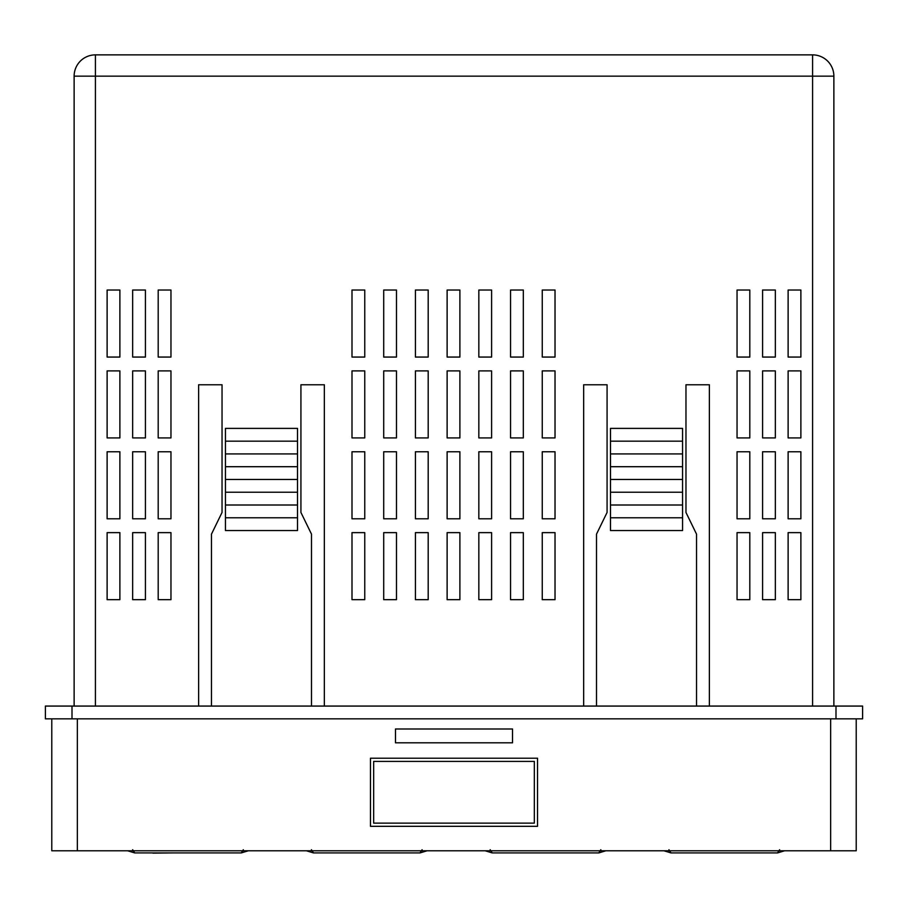 <?xml version="1.0" encoding="UTF-8"?>
<svg xmlns="http://www.w3.org/2000/svg" width="908" height="908" viewBox="0 0 908 908"><rect width="100%" height="100%" fill="white"/><g stroke="black" fill="none" stroke-linecap="round" stroke-linejoin="round"><path stroke-width="1.36" d="M412.709 852.918L321.273 852.918M422.084 849.729L420.018 852.918L313.476 852.918L306.416 850.785M779.609 849.729L777.543 852.918L671.001 852.918L663.941 850.785M600.846 849.729L598.781 852.918L492.238 852.918L485.178 850.785M74.127 706.072L74.127 76.147A21.281 21.281 0 0 1 95.408 54.866L812.592 54.866A21.281 21.281 0 0 1 833.873 76.147L833.873 706.072M77.35 718.841L77.35 850.785L51.779 850.785L51.779 718.841M856.221 718.841L856.221 850.785L830.65 850.785L830.65 718.841M537.525 758.214L537.525 826.314L370.475 826.314L370.475 758.214L537.525 758.214M77.35 850.785L830.65 850.785M395.479 728.988L512.521 728.988L512.521 742.823L395.479 742.823L395.479 728.988M835.996 706.072L45.4 706.072L45.4 718.841L862.6 718.841L862.6 706.072L835.996 706.072L835.996 718.841M351.998 518.797L364.766 518.797L364.766 451.764L351.998 451.764L351.998 518.797M351.998 599.666L364.766 599.666L364.766 532.633L351.998 532.633L351.998 599.666M682.566 505.007L682.566 530.544L610.482 530.544L610.482 428.394L682.566 428.394L682.566 505.007L610.482 505.007M225.445 530.544L297.518 530.544L297.518 428.394L225.445 428.394L225.445 530.544M788.121 532.633L800.879 532.633L800.879 599.666L788.121 599.666L788.121 532.633M107.121 518.797L119.879 518.797L119.879 451.764L107.121 451.764L107.121 518.797M107.121 599.666L119.879 599.666L119.879 532.633L107.121 532.633L107.121 599.666M696.527 706.072L696.527 534.131L685.971 512.452L685.971 384.765L709.375 384.765L709.375 706.072M211.473 706.072L211.473 534.131L222.04 512.452L222.04 384.765L198.625 384.765L198.625 706.072M324.338 706.072L324.338 384.765L300.923 384.765L300.923 512.452L311.489 534.131L311.489 706.072M596.511 706.072L596.511 534.131L607.077 512.452L607.077 384.765L583.662 384.765L583.662 706.072M107.121 370.895L107.121 437.928L119.879 437.928L119.879 370.895L107.121 370.895M107.121 290.027L107.121 357.06L119.879 357.06L119.879 290.027L107.121 290.027M132.659 532.633L132.659 599.666L145.428 599.666L145.428 532.633L132.659 532.633M132.659 451.764L132.659 518.797L145.428 518.797L145.428 451.764L132.659 451.764M132.659 370.895L132.659 437.928L145.428 437.928L145.428 370.895L132.659 370.895M132.659 290.027L132.659 357.06L145.428 357.06L145.428 290.027L132.659 290.027M158.196 532.633L158.196 599.666L170.965 599.666L170.965 532.633L158.196 532.633M158.196 451.764L158.196 518.797L170.965 518.797L170.965 451.764L158.196 451.764M158.196 370.895L158.196 437.928L170.965 437.928L170.965 370.895L158.196 370.895M158.196 290.027L158.196 357.06L170.965 357.06L170.965 290.027L158.196 290.027M800.879 451.764L800.879 518.797L788.121 518.797L788.121 451.764L800.879 451.764M800.879 370.895L800.879 437.928L788.121 437.928L788.121 370.895L800.879 370.895M800.879 290.027L800.879 357.06L788.121 357.06L788.121 290.027L800.879 290.027M775.341 532.633L775.341 599.666L762.584 599.666L762.584 532.633L775.341 532.633M775.341 451.764L775.341 518.797L762.584 518.797L762.584 451.764L775.341 451.764M775.341 370.895L775.341 437.928L762.584 437.928L762.584 370.895L775.341 370.895M775.341 290.027L775.341 357.06L762.584 357.06L762.584 290.027L775.341 290.027M749.804 532.633L749.804 599.666L737.046 599.666L737.046 532.633L749.804 532.633M749.804 451.764L749.804 518.797L737.046 518.797L737.046 451.764L749.804 451.764M749.804 370.895L749.804 437.928L737.046 437.928L737.046 370.895L749.804 370.895M749.804 290.027L749.804 357.06L737.046 357.06L737.046 290.027L749.804 290.027M351.998 370.895L351.998 437.928L364.766 437.928L364.766 370.895L351.998 370.895M351.998 290.027L351.998 357.06L364.766 357.06L364.766 290.027L351.998 290.027M383.709 532.633L383.709 599.666L396.478 599.666L396.478 532.633L383.709 532.633M383.709 451.764L383.709 518.797L396.478 518.797L396.478 451.764L383.709 451.764M383.709 370.895L383.709 437.928L396.478 437.928L396.478 370.895L383.709 370.895M383.709 290.027L383.709 357.06L396.478 357.06L396.478 290.027L383.709 290.027M415.421 532.633L415.421 599.666L428.19 599.666L428.19 532.633L415.421 532.633M415.421 451.764L415.421 518.797L428.19 518.797L428.19 451.764L415.421 451.764M415.421 370.895L415.421 437.928L428.19 437.928L428.19 370.895L415.421 370.895M415.421 290.027L415.421 357.06L428.19 357.06L428.19 290.027L415.421 290.027M447.122 532.633L447.122 599.666L459.891 599.666L459.891 532.633L447.122 532.633M447.122 451.764L447.122 518.797L459.891 518.797L459.891 451.764L447.122 451.764M447.122 370.895L447.122 437.928L459.891 437.928L459.891 370.895L447.122 370.895M447.122 290.027L447.122 357.06L459.891 357.06L459.891 290.027L447.122 290.027M478.834 532.633L478.834 599.666L491.603 599.666L491.603 532.633L478.834 532.633M478.834 451.764L478.834 518.797L491.603 518.797L491.603 451.764L478.834 451.764M478.834 370.895L478.834 437.928L491.603 437.928L491.603 370.895L478.834 370.895M478.834 290.027L478.834 357.06L491.603 357.06L491.603 290.027L478.834 290.027M510.546 532.633L510.546 599.666L523.314 599.666L523.314 532.633L510.546 532.633M510.546 451.764L510.546 518.797L523.314 518.797L523.314 451.764L510.546 451.764M510.546 370.895L510.546 437.928L523.314 437.928L523.314 370.895L510.546 370.895M510.546 290.027L510.546 357.06L523.314 357.06L523.314 290.027L510.546 290.027M542.258 532.633L542.258 599.666L555.026 599.666L555.026 532.633L542.258 532.633M542.258 451.764L542.258 518.797L555.026 518.797L555.026 451.764L542.258 451.764M542.258 370.895L542.258 437.928L555.026 437.928L555.026 370.895L542.258 370.895M542.258 290.027L542.258 357.06L555.026 357.06L555.026 290.027L542.258 290.027M225.445 441.163L297.518 441.163M225.445 453.932L297.518 453.932M225.445 466.701L297.518 466.701M225.445 479.469L297.518 479.469M225.445 492.238L297.518 492.238M225.445 505.007L297.518 505.007M225.445 517.776L297.518 517.776M682.566 441.163L610.482 441.163M682.566 453.932L610.482 453.932M682.566 466.701L610.482 466.701M682.566 479.469L610.482 479.469M682.566 492.238L610.482 492.238M682.566 517.776L610.482 517.776M243.321 849.729L241.256 852.918L134.713 852.918L127.653 850.785M132.659 849.729L134.713 852.918M248.315 850.785L241.256 852.918M311.421 849.729L313.476 852.918M427.078 850.785L420.018 852.918M490.184 849.729L492.238 852.918M605.84 850.785L598.781 852.918M668.946 849.729L671.001 852.918M784.603 850.785L777.543 852.918M590.302 852.918L500.921 852.918M768.962 852.918L679.581 852.918M152.884 852.918L151.886 852.918M152.884 853.134L172.747 852.918M177.049 852.918L196.582 852.918M199.227 852.918L219.418 852.918M373.665 823.125L373.665 761.403L534.335 761.403L534.335 823.125L373.665 823.125M812.592 706.072L812.592 76.147L833.873 76.147A21.281 21.281 0 0 0 812.592 54.866L812.592 76.147L74.127 76.147A21.281 21.281 0 0 1 95.408 54.866L95.408 706.072M72.004 706.072L72.004 718.841"/></g></svg>
